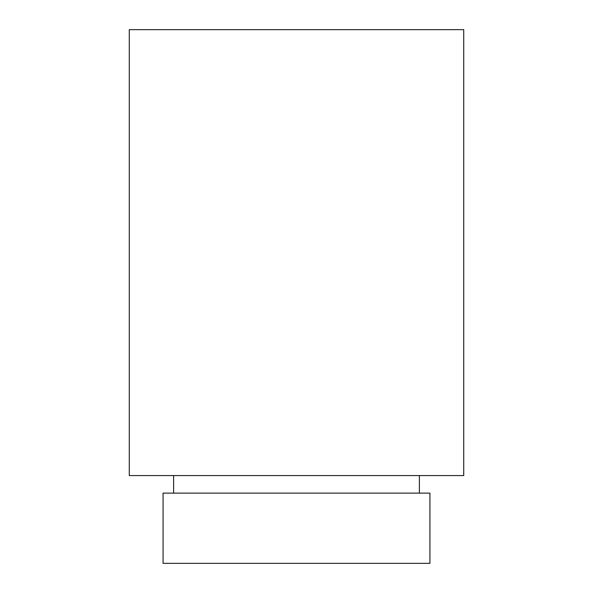 <?xml version="1.0" encoding="UTF-8"?>
<svg xmlns="http://www.w3.org/2000/svg" width="593" height="593" viewBox="0 0 593 593"><rect width="100%" height="100%" fill="white"/><g stroke="black" fill="none" stroke-linecap="round" stroke-linejoin="round"><path stroke-width="0.89" d="M429.925 493.124L163.075 493.124L163.075 563.35L429.925 563.35L429.925 493.124M173.608 475.571L173.608 493.124M419.392 475.571L419.392 493.124M463.719 29.65L129.281 29.65L129.281 475.571L463.719 475.571L463.719 29.65"/></g></svg>
